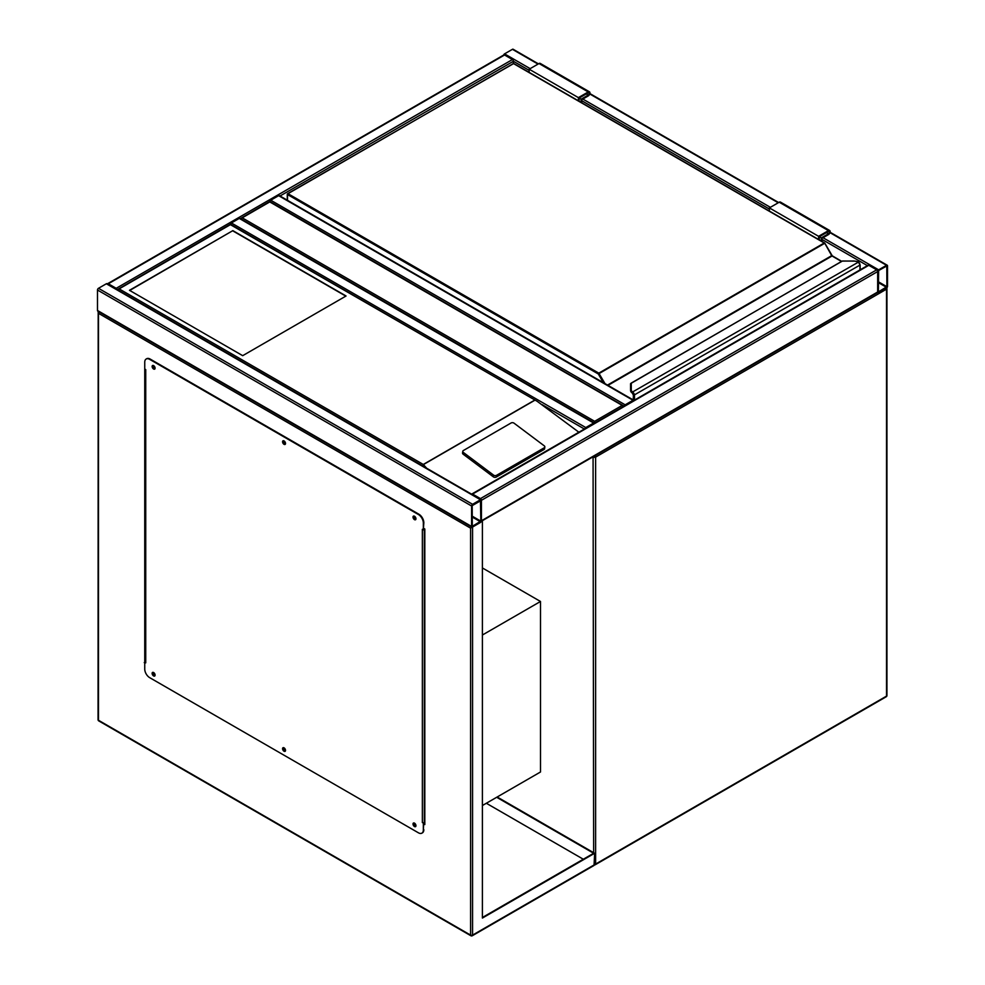 <?xml version="1.0" encoding="UTF-8"?>
<svg xmlns="http://www.w3.org/2000/svg" width="985" height="985" viewBox="0 0 985 985"><rect width="100%" height="100%" fill="white"/><g stroke="black" fill="none" stroke-linecap="round" stroke-linejoin="round"><path stroke-width="1.48" d="M482.404 805.521L540.494 771.994L540.494 601.478L482.404 567.951M482.404 635.017L540.494 601.478M624.17 406.534L269.767 201.925L240.242 218.978M624.047 406.128L269.767 201.457L240.365 218.572M242.212 217.833L594.632 421.309L594.632 423.587M503.667 55.049A1.391 0.8 -60 0 1 504.554 53.867L512.434 49.324A1.391 0.8 -60 0 1 513.136 49.25L538.438 63.865M887.51 265.864A1.391 0.8 120 0 0 886.525 265.297L878.645 269.841A1.391 0.8 120 0 0 877.66 271.552L877.66 292.003A1.391 0.8 120 0 0 878.645 292.582L886.525 288.026A1.391 0.8 120 0 0 887.51 286.327L887.51 265.864M878.645 270.555L878.386 291.892L886.894 286.684L886.783 265.975L878.645 270.555M480.446 498.607L876.675 269.841A1.391 0.8 60 0 1 877.66 271.552L877.66 292.003L481.431 520.769L481.431 500.306A1.391 0.8 120 0 0 480.446 499.74L472.566 504.295A1.391 0.8 120 0 0 471.581 505.994L471.581 526.458A1.391 0.8 120 0 0 472.566 527.024L480.446 522.481A1.391 0.8 120 0 0 481.431 520.769L481.431 500.306A1.391 0.8 -120 0 0 480.446 498.607L472.566 494.064A1.391 0.8 -120 0 0 471.667 494.211M876.675 269.841L868.795 265.297A1.391 0.8 60 0 0 868.105 265.224L471.864 493.99M877.66 292.003A1.391 0.8 60 0 1 877.376 292.644L481.333 521.299M471.864 527.098L97.786 311.112A1.391 0.8 -60 0 1 97.49 310.484L97.49 290.021A1.391 0.8 -60 0 1 98.475 288.309L106.355 283.766A1.391 0.8 -60 0 1 107.045 283.692L481.136 499.678M480.815 500.663L472.197 505.637L472.308 526.335L480.815 521.127L480.446 500.454M117.092 289.491A1.391 0.8 -120 0 0 116.205 288.309L108.325 283.766A1.391 0.8 -120 0 0 107.427 283.914M107.624 283.692L503.864 54.938A1.391 0.8 60 0 1 504.554 55L108.325 283.766M529.167 70.354L513.419 61.255A1.391 0.8 60 0 0 512.434 59.556L504.554 55M280.023 196.003L513.419 61.255L513.419 63.397M594.546 423.168A1.391 0.8 120 0 0 593.647 423.021L585.779 427.564A1.391 0.8 120 0 0 584.881 428.746M230.453 224.223A1.391 0.8 -60 0 1 231.376 222.955L585.779 427.564M594.349 422.947L239.946 218.338A1.391 0.8 -60 0 0 239.256 218.411L231.376 222.955M633.921 400.427A1.391 0.8 120 0 0 633.023 400.279L625.155 404.823A1.391 0.8 120 0 0 624.256 406.005M269.828 201.494A1.391 0.8 -60 0 1 270.752 200.214L278.632 195.67A1.391 0.8 -60 0 1 279.321 195.596L633.724 400.218M415.276 516.94A1.145 0.665 -120 0 0 414.981 518.59A1.145 0.665 -120 0 0 415.732 517.741M415.744 518.405A1.145 0.665 60 0 1 414.697 516.608M284.837 441.637A1.145 0.665 -120 0 0 284.542 443.275A1.145 0.665 -120 0 0 285.293 442.437M285.305 443.102A1.145 0.665 60 0 1 284.271 441.305M154.399 366.334A1.145 0.665 -120 0 0 154.103 367.971A1.145 0.665 -120 0 0 154.854 367.122M154.867 367.787A1.145 0.665 60 0 1 153.832 365.989M154.399 673.247A1.145 0.665 -120 0 0 154.103 674.885A1.145 0.665 -120 0 0 154.854 674.048M154.867 674.713A1.145 0.665 60 0 1 153.832 672.915M284.837 748.551A1.145 0.665 -120 0 0 284.542 750.201A1.145 0.665 -120 0 0 285.293 749.351M285.305 750.016A1.145 0.665 60 0 1 284.271 748.218M415.276 823.866A1.145 0.665 -120 0 0 414.981 825.504A1.145 0.665 -120 0 0 415.732 824.654M415.744 825.319A1.145 0.665 60 0 1 414.697 823.522M470.596 528.157L98.475 313.316L98.475 720.269L470.596 935.11L470.596 528.157L481.296 521.422M482.404 521.336L482.404 918.057L594.632 853.269L497.179 797M482.404 917.491L593.647 853.269L496.686 797.284M594.632 853.269L594.053 865.446L472.283 935.75A1.391 0.8 -120 0 0 472.566 935.11L594.632 864.633M144.746 367.319L144.746 662.868M423.833 824.002L424.818 824.568L424.818 529.019L423.833 528.44M583.317 859.24L486.344 803.255M145.324 662.068L144.746 369.018L145.731 369.584L145.731 662.868L144.253 662.585M424.818 824.002L423.833 823.423M98.475 313.316L98.475 311.051M98.069 719.703A1.391 1.391 0 0 0 98.771 720.909A1.391 0.8 120 0 1 98.475 720.269A1.391 0.8 180 0 1 98.069 719.703L98.192 311.358M413.712 822.955A2.093 1.207 -120 0 0 413.688 824.654A2.093 1.207 -120 0 0 414.981 826.267A2.093 1.207 -120 0 0 415.744 826.464M414.488 823.14A2.093 1.207 -120 0 0 413.441 823.041A2.093 1.207 -120 0 0 413.121 824.716A2.093 1.207 -120 0 0 414.488 826.55A2.093 1.207 -120 0 0 415.522 826.661A2.093 1.207 -120 0 0 415.842 824.987A2.093 1.207 -120 0 0 414.488 823.14M283.274 747.64A2.093 1.207 -120 0 0 283.249 749.351A2.093 1.207 -120 0 0 284.542 750.964A2.093 1.207 -120 0 0 285.305 751.161M284.049 747.837A2.093 1.207 -120 0 0 283.003 747.738A2.093 1.207 -120 0 0 282.683 749.413A2.093 1.207 -120 0 0 284.049 751.247A2.093 1.207 -120 0 0 285.096 751.346A2.093 1.207 -120 0 0 285.404 749.683A2.093 1.207 -120 0 0 284.049 747.837M152.835 672.336A2.093 1.207 -120 0 0 152.81 674.048A2.093 1.207 -120 0 0 154.103 675.661A2.093 1.207 -120 0 0 154.867 675.845M153.611 672.533A2.093 1.207 -120 0 0 152.564 672.423A2.093 1.207 -120 0 0 152.244 674.097A2.093 1.207 -120 0 0 153.611 675.944A2.093 1.207 -120 0 0 154.657 676.042A2.093 1.207 -120 0 0 154.977 674.368A2.093 1.207 -120 0 0 153.611 672.533M152.835 365.423A2.093 1.207 -120 0 0 152.81 367.122A2.093 1.207 -120 0 0 154.103 368.735A2.093 1.207 -120 0 0 154.867 368.932M153.611 365.607A2.093 1.207 -120 0 0 152.564 365.509A2.093 1.207 -120 0 0 152.244 367.183A2.093 1.207 -120 0 0 153.611 369.018A2.093 1.207 -120 0 0 154.657 369.129A2.093 1.207 -120 0 0 154.977 367.454A2.093 1.207 -120 0 0 153.611 365.607M283.274 440.726A2.093 1.207 -120 0 0 283.249 442.437A2.093 1.207 -120 0 0 284.542 444.05A2.093 1.207 -120 0 0 285.305 444.235M284.049 440.923A2.093 1.207 -120 0 0 283.003 440.812A2.093 1.207 -120 0 0 282.683 442.487A2.093 1.207 -120 0 0 284.049 444.333A2.093 1.207 -120 0 0 285.096 444.432A2.093 1.207 -120 0 0 285.404 442.757A2.093 1.207 -120 0 0 284.049 440.923M413.712 516.029A2.093 1.207 -120 0 0 413.688 517.741A2.093 1.207 -120 0 0 414.981 519.354A2.093 1.207 -120 0 0 415.744 519.551M414.488 516.226A2.093 1.207 -120 0 0 413.441 516.128A2.093 1.207 -120 0 0 413.121 517.802A2.093 1.207 -120 0 0 414.488 519.637A2.093 1.207 -120 0 0 415.522 519.735A2.093 1.207 -120 0 0 415.842 518.061A2.093 1.207 -120 0 0 414.488 516.226M145.731 662.868A1.391 0.8 180 0 1 145.374 662.092M144.746 662.302L144.746 669.123A6.957 4.014 -120 0 0 149.671 677.643L418.416 832.805A6.957 4.014 -120 0 0 421.9 833.15A6.957 4.014 -120 0 0 423.341 829.961L423.698 822.783A1.391 0.8 180 0 1 422.356 822.573L422.356 529.302L423.341 529.868L423.341 523.047A6.957 4.014 -120 0 0 418.416 514.527L149.671 359.365A6.957 4.014 -120 0 0 146.186 359.02A6.957 4.014 -120 0 0 144.746 362.197L144.746 369.018M423.833 822.857L422.356 822.573M418.416 514.527L418.908 514.232A6.957 4.014 60 0 1 423.833 522.764L423.341 529.868M423.341 829.961L423.341 823.14M146.445 358.885A6.957 4.014 60 0 1 146.679 358.725A6.957 4.014 60 0 1 150.163 359.069L149.671 359.365M418.908 514.232L150.163 359.069M423.833 829.678A6.957 4.014 60 0 1 422.393 832.867A6.957 4.014 60 0 1 422.134 832.99M423.833 529.487A1.391 0.8 0 0 0 424.326 529.302L424.818 529.019M424.818 822.29L424.326 822.573A1.391 0.8 180 0 1 423.698 822.783M232.854 230.625L129.478 290.304L242.692 355.671L346.055 295.993L232.854 230.625L129.725 290.452M544.84 446.981A2.093 1.367 -172 0 0 544.249 445.836L514.072 423.193A2.093 1.367 8 0 0 511.141 422.947L463.393 450.514A2.093 1.367 8 0 0 462.79 451.315L462.544 453.026A2.093 1.367 8 0 0 463.135 454.171L493.313 476.826A2.093 1.367 8 0 0 496.255 477.072L544.003 449.505A2.093 1.367 -172 0 0 544.606 448.692L544.84 446.981A2.093 1.367 -172 0 1 544.237 447.793L544.003 449.505M578.872 432.218L537.207 401.326L230.392 224.654L119.148 288.888L423.267 464.464L426.677 468.232M462.79 451.315A2.093 1.367 8 0 0 463.381 452.46L493.559 475.115A2.093 1.367 8 0 0 496.489 475.349L544.237 447.793M119.148 288.888L117.178 290.021M537.207 401.326L230.392 224.186L117.313 289.615M345.809 296.128L232.854 230.909M859.942 269.939L859.942 265.273A2.783 1.613 -120 0 0 858.723 262.466L857.935 261.875A6.267 3.62 0 0 0 854.106 261.123L842.507 260.988L631.262 383.079L631.262 389.777A6.267 3.62 0 0 0 632.567 391.993L633.281 392.621L632.604 393.31L632.567 391.993L858.366 262.133M631.262 384.273L631.262 383.079L631.262 384.273M630.572 383.707L630.572 390.405L630.572 383.658L631.262 383.079M632.025 392.867L630.572 390.405A6.957 4.014 0 0 0 632.025 392.867L632.776 393.569M633.515 400.095L633.515 395.416A2.093 1.207 -120 0 0 632.604 393.31L632.604 393.372A2.019 1.17 60 0 1 633.466 395.391L632.444 393.224M832.128 255.965A1.391 0.8 60 0 1 831.832 255.558L824.851 243.209L598.326 373.992L287.497 194.537L287.497 200.312M858.723 262.466L859.031 262.589A2.093 1.207 60 0 1 859.942 264.694L858.218 261.813L854.106 260.988L842.126 261.099L630.572 383.645M578.392 100.802L578.392 97.626L588.242 91.95A2.438 1.404 -60 0 1 589.449 91.827A2.438 1.404 -60 0 1 589.83 93.772A2.438 1.404 -60 0 1 588.242 95.927L581.839 99.62L581.839 102.797M578.392 97.626L529.167 69.209L539.017 63.532A2.438 1.404 -60 0 1 540.236 63.409L589.449 91.827M529.167 72.385L529.167 69.209M579.131 101.233L579.131 98.057L588.242 92.799A1.391 0.8 -60 0 1 588.242 95.077L581.101 99.189L579.131 98.057M581.101 99.189L581.101 102.366M819.335 239.909L819.335 236.732L821.305 237.877L821.305 241.042M819.335 236.732L828.434 231.475A1.391 0.8 -60 0 1 828.434 233.753L821.305 237.877M818.597 239.478L818.597 236.314L828.434 230.625A2.438 1.404 -60 0 1 829.653 230.502A2.438 1.404 -60 0 1 830.035 232.46A2.438 1.404 -60 0 1 828.434 234.602L822.044 238.296L822.044 241.473M769.371 211.061L769.371 207.897L818.597 236.314M769.371 207.897L779.221 202.208A2.438 1.404 -60 0 1 780.44 202.085L829.653 230.502M593.647 852.702L593.068 456.781M594.632 864.301A1.391 0.8 0 0 0 595.617 864.067L886.525 696.112L886.525 289.171L595.617 457.114L595.617 864.067A1.391 0.8 60 0 1 595.334 864.707L886.229 696.752A1.391 1.391 0 0 0 886.931 695.545L886.931 288.593A1.391 1.391 0 0 0 886.734 287.879M886.931 695.545A1.391 0.8 0 0 1 886.525 696.112A1.391 0.8 60 0 1 886.229 696.752M593.832 456.338A1.391 0.8 120 0 0 593.647 457.114A1.391 0.8 0 0 0 595.617 457.114A1.391 0.8 60 0 0 594.977 455.686M886.229 288.199A1.391 0.8 60 0 1 886.525 289.171A1.391 0.8 0 0 0 886.931 288.593M594.632 421.309L622.2 405.401M886.525 265.297L829.973 232.645M778.236 202.775L589.769 93.969M538.032 64.099L512.434 49.324M878.645 269.841L823.029 237.73M770.356 207.318L582.824 99.054M530.152 68.642L504.554 53.867M867.403 265.63L822.044 239.441M769.371 209.029L581.839 100.753M886.894 286.684L878.275 281.71M886.525 287.325L878.275 282.56M481.431 500.306L877.66 271.552M472.566 494.064L868.795 265.297M98.475 288.309L472.566 504.295M97.49 290.021L471.581 505.994M106.355 283.766L480.446 499.74M97.49 310.484L471.581 526.458M472.197 517.002L480.446 521.767M472.197 516.152L480.815 521.127M512.434 59.556L116.205 288.309M542.132 404.638L584.388 429.029M239.256 218.411L593.647 423.021M278.632 195.67L633.023 400.279M270.752 200.214L625.155 404.823M472.566 527.024L472.566 935.11A1.391 0.8 180 0 1 470.596 935.11A1.391 0.8 -60 0 0 470.879 935.75A1.391 1.391 0 0 0 472.283 935.75A1.391 0.8 -120 0 1 471.581 935.676A1.391 0.8 -60 0 1 470.879 935.75L98.771 720.909M424.326 529.302L424.326 822.573M423.267 464.464L534.51 400.242M534.806 400.255L423.267 464.649M493.559 475.115L493.313 476.826M463.381 452.46L463.135 454.171M496.489 475.349L496.255 477.072M605.012 383.633L598.806 373.143L824.248 242.987L513.419 63.532L287.989 193.688L598.806 373.143L598.326 373.992L603.325 382.66M607.499 385.073L831.697 255.644L824.593 242.95L513.764 63.496L287.632 193.651L287.497 194.537L287.632 193.651A0.702 0.702 0 0 0 287.288 194.254L287.288 200.201M841.486 261.468L832.042 256.001L607.991 385.357M633.281 392.621A2.783 1.613 60 0 1 634.5 395.416L634.5 400.095M860.139 269.816L860.139 264.977L633.515 395.416M633.466 395.391L633.466 400.07M632.025 392.806A6.957 4.014 180 0 1 630.572 390.343L631.262 389.777M512.926 63.816L513.074 63.496A0.702 0.702 0 0 1 513.764 63.496L513.911 63.816M824.74 243.27L824.593 242.95A0.702 0.702 0 0 1 824.851 243.209L832.534 256.297M633.269 399.947L633.404 394.862M831.832 255.558L841.695 261.345M588.242 91.95L539.017 63.532M588.242 95.077L586.272 93.932M826.464 232.62L828.434 233.753M779.221 202.208L828.434 230.625M594.583 864.892A1.391 1.391 0 0 0 595.334 864.707M887.214 265.224L830.084 232.238M778.642 202.541L589.88 93.563M145.324 662.302L145.324 369.35"/></g></svg>
